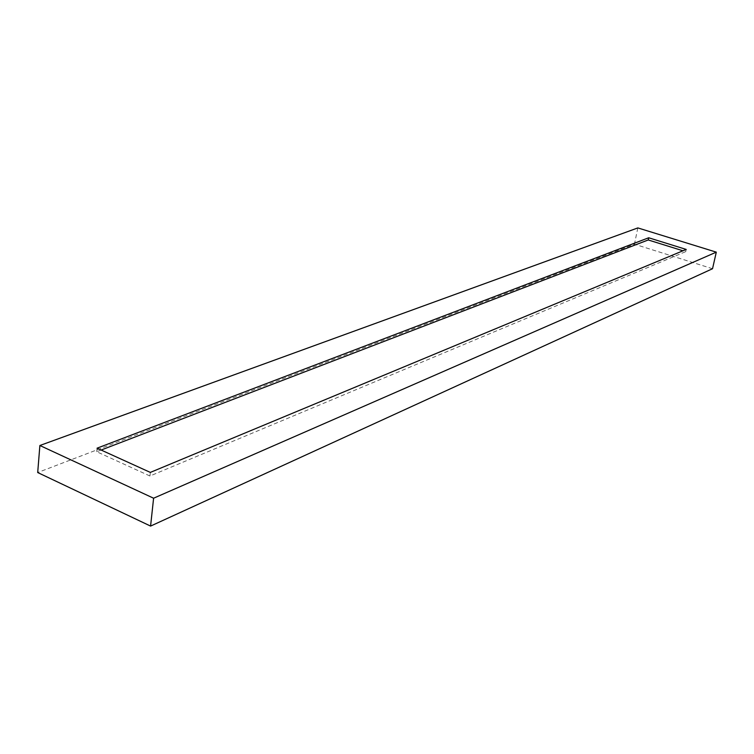 <?xml version="1.0" encoding="UTF-8"?>
<svg xmlns="http://www.w3.org/2000/svg" width="754" height="754" viewBox="0 0 754 754"><rect width="100%" height="100%" fill="white"/><g stroke="black" fill="none" stroke-linecap="round" stroke-linejoin="round"><path stroke-width="0.57" stroke-dasharray="3.77 2.83" d="M712.53 268.726L634.444 244.192L37.7 472.541M637.837 227.915L634.444 244.192M101.121 450.044L96.719 451.731L149.952 476L685.716 251.638L682.964 250.78M685.716 251.638L686.206 249.433M149.952 476L150.338 472.409M96.719 451.731L97.059 448.187"/><path stroke-width="1.13" d="M716.3 252.147L637.837 227.915L39.877 445.501L37.7 472.541L150.583 526.085L712.53 268.726L716.3 252.147L153.599 498.215L150.583 526.085M39.877 445.501L153.599 498.215M686.206 249.433L648.694 237.774L97.059 448.187L150.338 472.409L686.206 249.433M682.964 250.78L648.233 239.96L648.694 237.774M648.233 239.96L101.121 450.044"/></g></svg>
